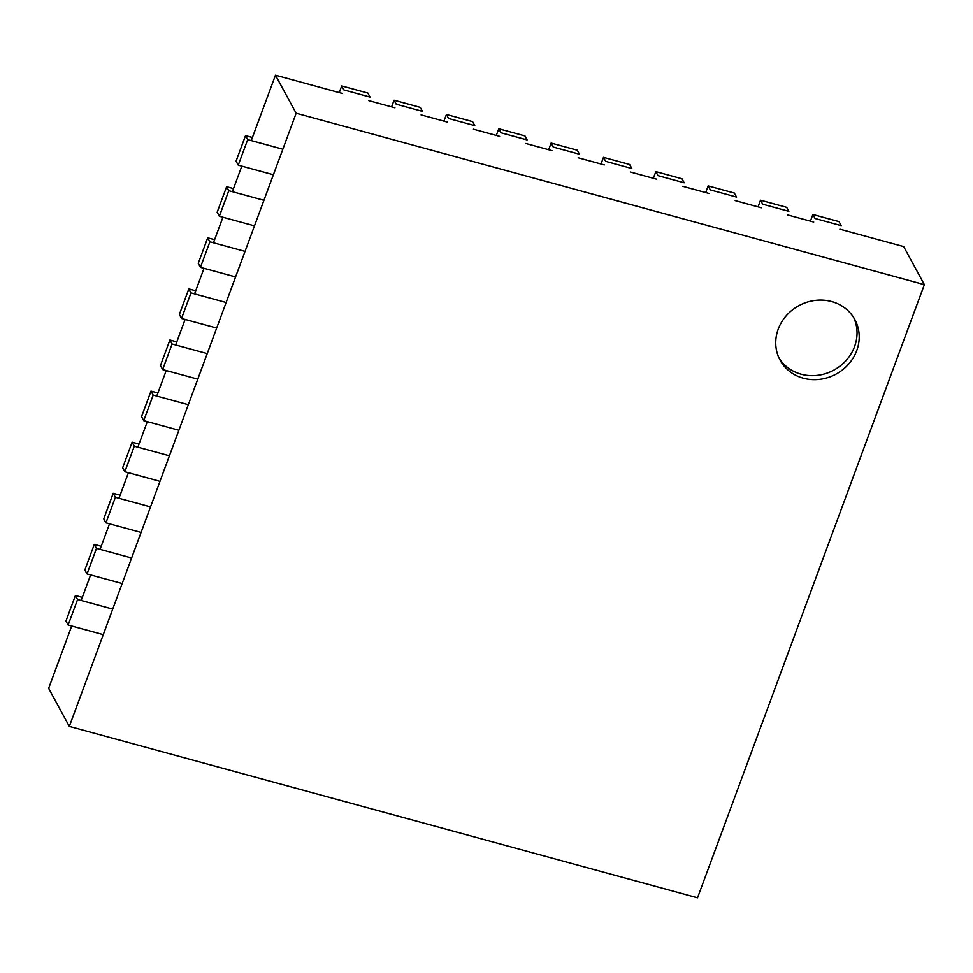 <?xml version="1.0" encoding="UTF-8"?>
<svg xmlns="http://www.w3.org/2000/svg" width="973" height="973" viewBox="0 0 973 973"><rect width="100%" height="100%" fill="white"/><g stroke="black" fill="none" stroke-linecap="round" stroke-linejoin="round"><path stroke-width="1.46" d="M342.569 93.481L275.468 75.176L296.145 113.233L924.35 284.663L697.532 897.824L69.326 726.405L296.145 113.233M368.743 100.62L394.916 107.772M421.09 114.911L447.264 122.051M473.45 129.202L499.623 136.342M525.797 143.481L551.971 150.62M578.144 157.772L604.318 164.911M630.492 172.051L656.666 179.202M682.851 186.342L709.025 193.481M735.199 200.62L761.373 207.772M787.546 214.911L813.72 222.051M839.894 229.19L903.674 246.595L924.35 284.663M275.468 75.176L251.265 140.599M241.815 166.14L232.365 191.693M222.914 217.234L213.464 242.788M204.014 268.341L194.564 293.882M185.113 319.436L175.663 344.989M166.213 370.531L156.762 396.084M147.312 421.625L137.862 447.179M128.412 472.732L118.961 498.273M109.511 523.827L100.061 549.368M90.611 574.921L81.16 600.475M71.698 626.016L48.65 688.337L69.326 726.405M803.297 378.193A42.532 38.944 151.5 0 0 848.638 364.084A42.532 38.944 151.5 0 0 854.841 319.57A42.532 38.944 151.5 0 0 798.882 305.656A42.532 38.944 151.5 0 0 780.103 360.18A42.532 38.944 151.5 0 0 803.297 378.193M779.069 358.137A42.532 38.944 151.5 0 0 801.12 374.191A42.532 38.944 151.5 0 0 845.634 360.995A42.532 38.944 151.5 0 0 853.698 317.599M812.869 214.486L815.046 218.487L841.219 225.639L839.042 221.625L812.869 214.486L810.4 221.151M760.509 200.207L762.686 204.208L788.86 211.348L786.683 207.346L760.509 200.207L758.052 206.86M708.162 185.916L710.339 189.917L736.512 197.069L734.335 193.055L708.162 185.916L705.705 192.581M655.814 171.625L657.991 175.639L684.165 182.778L681.988 178.777L655.814 171.625L653.345 178.29M603.467 157.346L605.644 161.348L631.818 168.499L629.64 164.486L603.467 157.346L600.998 163.999M551.107 143.055L553.284 147.069L579.458 154.208L577.281 150.207L551.107 143.055L548.65 149.72M498.76 128.777L500.937 132.778L527.111 139.917L524.934 135.916L498.76 128.777L496.303 135.429M446.412 114.486L448.589 118.499L474.763 125.639L472.586 121.625L446.412 114.486L443.943 121.151M394.065 100.207L396.23 104.208L422.416 111.348L420.239 107.346L394.065 100.207L391.596 106.86M341.705 85.916L343.883 89.917L370.056 97.069L367.879 93.055L341.705 85.916L339.249 92.581M238.239 165.167L236.062 161.165L245.524 135.612L247.689 139.613L238.239 165.167L272.27 174.447M247.689 139.613L281.72 148.905M245.524 135.612L252.421 137.497M219.339 216.261L217.161 212.26L226.612 186.707L228.789 190.72L219.339 216.261L253.369 225.554M228.789 190.72L262.819 200M226.612 186.707L233.508 188.592M200.438 267.368L198.261 263.355L207.711 237.813L209.888 241.815L200.438 267.368L234.469 276.648M209.888 241.815L243.919 251.095M207.711 237.813L214.607 239.686M181.537 318.463L179.36 314.449L188.811 288.908L190.988 292.909L181.537 318.463L215.568 327.743M190.988 292.909L225.018 302.202M188.811 288.908L195.707 290.781M162.637 369.558L160.46 365.556L169.91 340.003L172.087 344.004L162.637 369.558L196.668 378.838M172.087 344.004L206.118 353.296M169.91 340.003L176.806 341.888M143.736 420.652L141.559 416.651L151.01 391.097L153.187 395.111L143.736 420.652L177.767 429.944M153.187 395.111L187.217 404.391M151.01 391.097L157.906 392.983M124.836 471.747L122.659 467.745L132.109 442.192L134.286 446.206L124.836 471.747L158.867 481.039M134.286 446.206L168.317 455.486M132.109 442.192L139.005 444.077M105.935 522.854L103.758 518.84L113.209 493.299L115.386 497.3L105.935 522.854L139.966 532.134M115.386 497.3L149.416 506.592M113.209 493.299L120.105 495.172M87.035 573.948L84.858 569.947L94.308 544.394L96.485 548.395L87.035 573.948L121.066 583.228M96.485 548.395L130.516 557.687M94.308 544.394L101.204 546.279M68.134 625.043L65.957 621.042L75.407 595.488L77.585 599.502L68.134 625.043L102.153 634.335M77.585 599.502L111.603 608.782M75.407 595.488L82.304 597.373"/></g></svg>
